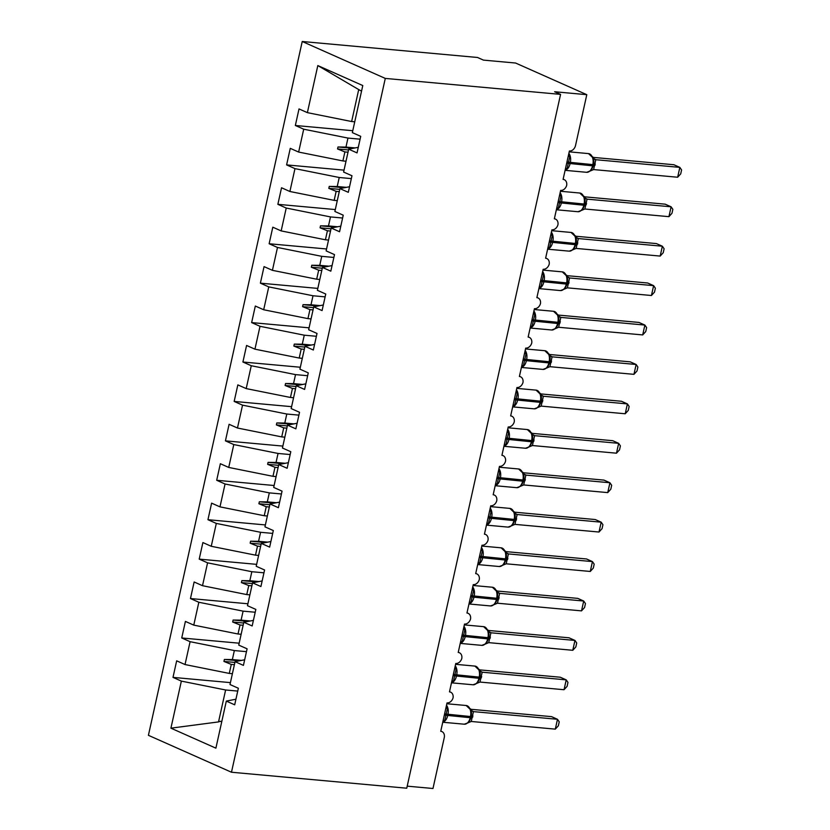 <?xml version="1.0" encoding="UTF-8"?>
<svg xmlns="http://www.w3.org/2000/svg" width="830" height="830" viewBox="0 0 830 830"><rect width="100%" height="100%" fill="white"/><g stroke="black" fill="none" stroke-linecap="round" stroke-linejoin="round"><path stroke-width="1.25" d="M302.234 41.5L477.509 57.478L483.444 60.113L515.606 63.039L586.8 94.682L554.637 91.746L560.572 94.381L385.286 78.414L302.234 41.5L148.414 735.318L231.477 772.232L385.286 78.414M586.8 94.682L575.522 145.53A6.142 4.741 -66 0 1 569.39 151.008L563.093 179.394A6.142 4.741 114 0 1 564.276 179.695A6.142 4.741 114 0 1 566.683 185.349A6.142 4.741 -66 0 1 560.644 190.433L554.357 218.809A6.142 4.741 114 0 1 555.54 219.12A6.142 4.741 114 0 1 557.947 224.774A6.142 4.741 -66 0 1 551.909 229.848L545.611 258.234A6.142 4.741 114 0 1 546.794 258.535A6.142 4.741 114 0 1 549.201 264.189A6.142 4.741 -66 0 1 543.173 269.273L536.875 297.659A6.142 4.741 114 0 1 538.058 297.96A6.142 4.741 114 0 1 540.465 303.614A6.142 4.741 -66 0 1 534.427 308.698L528.139 337.073A6.142 4.741 114 0 1 529.312 337.385A6.142 4.741 114 0 1 531.729 343.039A6.142 4.741 -66 0 1 525.691 348.112L519.393 376.498A6.142 4.741 114 0 1 520.576 376.799A6.142 4.741 114 0 1 522.983 382.454A6.142 4.741 -66 0 1 516.945 387.537L510.658 415.923A6.142 4.741 114 0 1 511.84 416.224A6.142 4.741 114 0 1 514.247 421.879A6.142 4.741 -66 0 1 508.209 426.962L501.922 455.338A6.142 4.741 114 0 1 503.094 455.649A6.142 4.741 114 0 1 505.512 461.304A6.142 4.741 -66 0 1 499.473 466.377L493.176 494.763A6.142 4.741 114 0 1 494.358 495.064A6.142 4.741 114 0 1 496.765 500.718A6.142 4.741 -66 0 1 490.727 505.802L484.44 534.188A6.142 4.741 114 0 1 485.623 534.489A6.142 4.741 114 0 1 488.03 540.143A6.142 4.741 -66 0 1 481.991 545.227L475.694 573.603A6.142 4.741 114 0 1 476.877 573.914A6.142 4.741 114 0 1 479.284 579.568A6.142 4.741 -66 0 1 473.256 584.642L466.958 613.028A6.142 4.741 114 0 1 468.141 613.328A6.142 4.741 114 0 1 470.548 618.983A6.142 4.741 -66 0 1 464.51 624.067L458.222 652.453A6.142 4.741 114 0 1 459.405 652.754A6.142 4.741 114 0 1 461.812 658.408A6.142 4.741 -66 0 1 455.774 663.492L449.476 691.867A6.142 4.741 114 0 1 450.659 692.178A6.142 4.741 114 0 1 453.066 697.833A6.142 4.741 -66 0 1 447.028 702.906L440.74 731.292A6.142 4.741 114 0 1 441.923 731.593L440.782 731.095M232.4 673.701L229.288 673.421L231.28 664.405L234.392 664.695M230.418 682.623L172.993 677.384L176.666 660.825L185.028 664.55L229.288 673.421M235.928 699.202L226.32 701.091L234.693 704.805L238.366 688.246L229.993 684.532L235.066 661.666L244.674 659.777M241.136 634.286L238.023 633.996L240.026 624.99L243.138 625.27M239.154 643.198L181.729 637.969L185.401 621.411L193.763 625.125L238.023 633.996M235.066 661.666L243.429 665.38L247.101 648.821L238.739 645.107L243.802 622.241L253.409 620.363M249.872 594.861L246.759 594.581L248.761 585.565L251.874 585.845M247.9 603.773L190.464 598.544L194.137 581.986L202.51 585.7L246.759 594.581M243.802 622.241L252.164 625.965L255.837 609.407L247.475 605.692L252.548 582.826L262.156 580.938M258.618 555.436L255.505 555.156L257.497 546.14L260.61 546.43M256.636 564.359L199.21 559.119L202.883 542.561L211.245 546.285L255.505 555.156M252.548 582.826L260.911 586.54L264.583 569.982L256.211 566.268L261.284 543.401L270.891 541.513M267.353 516.021L264.241 515.731L266.243 506.725L269.356 507.006M265.382 524.933L207.946 519.705L211.619 503.146L219.981 506.86L264.241 515.731M261.284 543.401L269.646 547.115L273.319 530.557L264.957 526.843L270.02 503.976L279.627 502.098M276.089 476.596L272.977 476.316L274.979 467.3L278.092 467.581M274.118 485.509L216.692 480.28L220.355 463.721L228.727 467.435L272.977 476.316M270.02 503.976L278.392 507.701L282.055 491.142L273.693 487.418L278.766 464.561L288.373 462.673M284.835 437.171L281.723 436.891L283.715 427.875L286.827 428.166M282.854 446.094L225.428 440.855L229.101 424.296L237.463 428.021L281.723 436.891M278.766 464.561L287.128 468.276L290.801 451.717L282.428 448.003L287.502 425.136L297.109 423.248M293.571 397.757L290.459 397.466L292.461 388.461L295.573 388.741M291.6 406.669L234.164 401.43L237.837 384.881L246.199 388.596L290.459 397.466M287.502 425.136L295.864 428.851L299.537 412.292L291.174 408.578L296.237 385.711L305.845 383.834M302.317 358.332L299.205 358.052L301.197 349.036L304.309 349.316M300.336 367.244L242.91 362.015L246.572 345.456L254.945 349.171L299.205 358.052M296.237 385.711L304.61 389.436L308.272 372.877L299.91 369.153L304.983 346.297L314.591 344.409M311.053 318.907L307.94 318.627L309.932 309.611L313.045 309.901M309.071 327.829L251.646 322.59L255.318 306.031L263.681 309.756L307.94 318.627M304.983 346.297L313.346 350.011L317.019 333.452L308.656 329.738L313.719 306.872L323.327 304.983M319.789 279.492L316.676 279.202L318.679 270.196L321.791 270.476M317.817 288.404L260.381 283.165L264.054 266.617L272.416 270.331L316.676 279.202M313.719 306.872L322.082 310.586L325.754 294.027L317.392 290.313L322.465 267.447L332.073 265.569M328.535 240.067L325.422 239.787L327.414 230.771L330.527 231.051M326.553 248.979L269.127 243.75L272.8 227.192L281.163 230.906L325.422 239.787M322.465 267.447L330.828 271.171L334.5 254.613L326.128 250.888L331.201 228.032L340.808 226.144M337.271 200.642L334.158 200.362L336.16 191.346L339.273 191.637M335.299 209.565L277.863 204.325L281.536 187.767L289.898 191.491L334.158 200.362M331.201 228.032L339.563 231.746L343.236 215.188L334.874 211.474L339.937 188.607L349.544 186.719M346.006 161.228L342.894 160.937L344.896 151.931L348.009 152.212M344.035 170.14L286.599 164.9L290.272 148.352L298.644 152.066L342.894 160.937M339.937 188.607L348.31 192.321L351.972 175.763L343.61 172.049L348.683 149.182L357.045 152.907L360.718 136.348L352.345 132.624L362.783 85.552L317.817 65.57L307.38 112.641L351.64 121.522L358.716 89.578L317.817 65.57M354.752 121.803L351.64 121.522M307.38 112.641L299.018 108.927L295.345 125.486L303.707 129.2L347.967 138.071L345.965 147.086L337.986 146.983L337.551 148.954L344.896 151.931M407.208 786.155L432.98 788.5L444.258 737.642A6.142 4.741 114 0 0 441.923 731.593M226.32 701.091L215.893 748.162L170.918 728.169L181.355 681.108L172.993 677.384M181.355 681.108L225.615 689.979L237.733 691.079M185.028 664.55L190.091 641.683L181.729 637.969M190.091 641.683L234.351 650.554L246.469 651.664M193.763 625.125L198.837 602.258L190.464 598.544M198.837 602.258L243.097 611.139L255.215 612.239M202.51 585.7L207.573 562.833L199.21 559.119M207.573 562.833L251.832 571.714L263.95 572.814M211.245 546.285L216.308 523.419L207.946 519.705M216.308 523.419L260.568 532.289L272.686 533.4M219.981 506.86L225.055 483.994L216.692 480.28M225.055 483.994L269.314 492.875L281.432 493.975M228.727 467.435L233.79 444.569L225.428 440.855M233.79 444.569L278.05 453.45L290.168 454.55M237.463 428.021L242.536 405.154L234.164 401.43M242.536 405.154L286.786 414.025L298.914 415.135M246.199 388.596L251.272 365.729L242.91 362.015M251.272 365.729L295.532 374.61L307.65 375.71M254.945 349.171L260.008 326.304L251.646 322.59M260.008 326.304L304.268 335.185L316.386 336.285M263.681 309.756L268.754 286.889L260.381 283.165M268.754 286.889L313.003 295.76L325.132 296.87M272.416 270.331L277.49 247.465L269.127 243.75M277.49 247.465L321.75 256.335L333.868 257.445M281.163 230.906L286.226 208.04L277.863 204.325M286.226 208.04L330.485 216.921L342.603 218.02M289.898 191.491L294.972 168.625L286.599 164.9M294.972 168.625L339.231 177.496L351.349 178.606M298.644 152.066L303.707 129.2M241.509 660.4L232.359 659.57L234.351 650.554M232.359 659.57L224.37 659.466L223.934 661.437L231.28 664.405M250.245 620.985L241.094 620.145L243.097 611.139M241.094 620.145L233.116 620.041L232.68 622.012L240.026 624.99M258.981 581.56L249.83 580.73L251.832 571.714M249.83 580.73L241.852 580.627L241.416 582.598L248.761 585.565M267.727 542.135L258.576 541.305L260.568 532.289M258.576 541.305L250.587 541.202L250.152 543.173L257.497 546.14M276.463 502.721L267.312 501.88L269.314 492.875M267.312 501.88L259.334 501.777L258.898 503.748L266.243 506.725M285.198 463.296L276.048 462.455L278.05 453.45M276.048 462.455L268.069 462.362L267.634 464.333L274.979 467.3M293.945 423.871L284.794 423.041L286.786 414.025M284.794 423.041L276.805 422.937L276.369 424.908L283.715 427.875M302.68 384.456L293.53 383.616L295.532 374.61M293.53 383.616L285.551 383.512L285.115 385.483L292.461 388.461M311.426 345.031L302.276 344.191L304.268 335.185M302.276 344.191L294.287 344.097L293.851 346.069L301.197 349.036M320.162 305.606L311.011 304.776L313.003 295.76M311.011 304.776L303.033 304.672L302.587 306.644L309.932 309.611M328.898 266.181L319.747 265.351L321.75 256.335M319.747 265.351L311.769 265.247L311.333 267.219L318.679 270.196M337.644 226.766L328.493 225.926L330.485 216.921M328.493 225.926L320.505 225.833L320.069 227.804L327.414 230.771M346.38 187.341L337.229 186.511L339.231 177.496M337.229 186.511L329.251 186.408L328.815 188.379L336.16 191.346M355.115 147.916L345.965 147.086M360.085 139.181L347.967 138.071M358.29 147.304L348.683 149.182M352.771 130.715L295.345 125.486M361.548 91.144L358.716 89.578M170.918 728.169L218.529 721.913L225.615 689.979M218.529 721.913L220.313 721.27L221.714 721.893M221.818 721.405L220.313 721.27M231.477 772.232L406.752 788.21L560.572 94.381M348.507 149.95L337.551 148.954M352.947 148.352L337.986 146.983M339.771 189.375L328.815 188.379M344.201 187.767L329.251 186.408M331.025 228.8L320.069 227.804M335.465 227.192L320.505 225.833M322.289 268.225L311.333 267.219M326.719 266.617L311.769 265.247M313.553 307.639L302.587 306.644M317.983 306.031L303.033 304.672M304.807 347.065L293.851 346.069M309.248 345.456L294.287 344.097M296.071 386.49L285.115 385.483M300.502 384.881L285.551 383.512M287.336 425.904L276.369 424.908M291.766 424.296L276.805 422.937M278.589 465.329L267.634 464.333M283.03 463.721L268.069 462.362M269.854 504.754L258.898 503.748M274.284 503.146L259.334 501.777M261.108 544.169L250.152 543.173M265.548 542.561L250.587 541.202M252.372 583.594L241.416 582.598M256.812 581.986L241.852 580.627M243.636 623.019L232.68 622.012M248.066 621.411L233.116 620.041M234.89 662.433L223.934 661.437M239.331 660.825L224.37 659.466M568.436 155.314L569.868 156.165L567.056 168.874L565.593 168.096M566.724 163.002A4.503 0.726 -167.5 0 1 567.928 163.334L592.547 165.813L592.817 164.631L593.626 164.548L593.886 160.698L593.367 165.73L592.547 165.813A8.798 5.405 -84.8 0 1 586.654 172.308L590.867 170.731L589.559 171.271L591.489 169.901L593.326 165.647M677.654 177.236L680.714 173.864L681.586 169.932L679.843 167.38L677.654 177.236L593.606 169.579L595.795 159.713L679.843 167.38L673.908 164.745L593.087 157.378M593.792 158.592L595.94 159.734M593.886 160.698L592.755 156.86M568.177 156.455L569.868 156.165M590.192 170.99L593.606 169.579M593.014 158.271L595.795 159.713M559.69 194.728L561.132 195.579L558.31 208.299L556.857 207.521M557.988 202.427A4.503 0.726 -167.5 0 1 559.181 202.748L583.812 205.228L584.071 204.045L584.88 203.962L585.15 200.113L584.621 205.145L583.812 205.228A8.798 5.405 -84.8 0 1 577.908 211.723L582.131 210.146L580.824 210.696L582.753 209.316L584.59 205.072M668.918 216.661L671.968 213.289L672.85 209.347L671.107 206.805L668.918 216.661L584.87 209.004L587.049 199.138L671.107 206.805L665.172 204.17L584.351 196.803M585.046 198.017L587.173 199.138A4.503 4.15 125.4 0 1 585.524 198.474L579.776 193.027L560.458 191.263M585.15 200.113L584.009 196.285M559.441 195.88L561.132 195.579M581.457 210.405L584.87 209.004M584.279 197.696L587.049 199.138M550.954 234.153L552.396 235.004L549.574 247.724L548.122 246.935M549.253 241.841A4.503 0.726 -167.5 0 1 550.446 242.173L575.076 244.653L575.335 243.47L576.145 243.387L576.404 239.538L575.885 244.57L575.076 244.653A8.798 5.405 -84.8 0 1 569.173 251.148L573.395 249.571L572.077 250.11L574.018 248.741L575.854 244.487M660.182 256.076L663.232 252.714L664.104 248.772L662.361 246.22L660.182 256.076L576.124 248.419L578.313 238.563L662.361 246.22L656.426 243.584L575.605 236.218M576.311 237.432L578.458 238.573M576.404 239.538L575.273 235.699M550.695 235.295L552.396 235.004M572.71 249.83L576.124 248.419M575.532 237.11L578.313 238.563M542.218 273.578L543.65 274.429L540.838 287.139L539.375 286.36M540.506 281.266A4.503 0.726 -167.5 0 1 541.71 281.598L566.33 284.078L566.6 282.895L567.409 282.812L567.668 278.963L567.139 283.995L566.33 284.078A8.798 5.405 -84.8 0 1 560.437 290.573L564.649 288.996L563.342 289.535L565.272 288.166L567.108 283.912M651.436 295.501L654.497 292.129L655.368 288.197L653.625 285.644L651.436 295.501L567.388 287.844L569.577 277.977L653.625 285.644L647.691 283.009L566.869 275.643M567.575 276.857L569.722 277.998M567.668 278.963L566.537 275.124M541.959 274.72L543.65 274.429M563.975 289.255L567.388 287.844M566.797 276.535L569.577 277.977M533.472 312.993L534.914 313.844L532.092 326.564L530.64 325.785M558.932 318.388L558.403 323.41L557.594 323.493A8.798 5.405 -84.8 0 1 551.691 329.987L555.913 328.41L554.596 328.96L556.536 327.58L558.372 323.337M642.7 334.926L645.75 331.554L646.622 327.611L644.879 325.07L642.7 334.926L558.652 327.269L560.831 317.402L644.879 325.07L638.955 322.434L558.134 315.068M558.829 316.282L560.956 317.402A4.503 4.15 125.4 0 1 559.306 316.738L553.548 311.292L534.24 309.528M531.771 320.691A4.503 0.726 -167.5 0 1 532.964 321.013L557.594 323.493L557.853 322.31L558.663 322.227L558.932 318.378L557.791 314.549M533.223 314.145L534.914 313.844M555.239 328.67L558.652 327.269M558.051 315.96L560.831 317.402M524.736 352.418L526.168 353.269L523.357 365.989L521.904 365.2M523.025 360.106A4.503 0.726 -167.5 0 1 524.228 360.438L548.858 362.918L549.118 361.735L549.927 361.652L550.186 357.803L549.668 362.835L548.858 362.918A8.798 5.405 -84.8 0 1 542.955 369.412L547.178 367.835L545.86 368.375L547.79 367.016L549.636 362.752M633.954 374.34L637.015 370.979L637.886 367.036L636.143 364.484L633.954 374.34L549.906 366.684L552.095 356.827L636.143 364.484L630.209 361.849L549.387 354.483M550.093 355.697L552.24 356.838M550.186 357.803L549.055 353.964M524.477 353.559L526.168 353.269M546.493 368.095L549.906 366.684M549.315 355.375L552.095 356.827M515.99 391.843L517.432 392.694L514.61 405.403L513.158 404.625M514.289 399.531A4.503 0.726 -167.5 0 1 515.492 399.863L540.112 402.343L540.382 401.16L541.191 401.077L541.451 397.228L540.921 402.26L540.112 402.343A8.798 5.405 -84.8 0 1 534.219 408.837L538.431 407.26L537.124 407.8L539.054 406.43L540.89 402.177M625.218 413.765L628.279 410.394L629.15 406.461L627.407 403.909L625.218 413.765L541.17 406.109L543.36 396.252L627.407 403.909L621.473 401.274L540.652 393.908M541.357 395.122L543.494 396.263M541.451 397.228L540.32 393.389M515.741 392.984L517.432 392.694M537.757 407.52L541.17 406.109M540.579 394.8L543.36 396.252M507.255 431.258L508.697 432.108L505.875 444.828L504.422 444.05M505.553 438.956A4.503 0.726 -167.5 0 1 506.746 439.278L531.376 441.757L531.636 440.574L532.445 440.491L532.704 436.642L532.186 441.674L531.376 441.757A8.798 5.405 -84.8 0 1 525.473 448.252L529.696 446.675L528.378 447.225L530.318 445.845L532.154 441.602M616.483 453.19L619.533 449.819L620.404 445.876L618.661 443.334L616.483 453.19L532.424 445.534L534.613 435.667L618.661 443.334L612.727 440.699L531.916 433.333M532.611 434.547L534.759 435.688M532.715 436.642L531.574 432.814M507.006 432.409L508.697 432.108M529.021 446.934L532.424 445.534M531.833 434.225L534.613 435.667M498.519 470.683L499.951 471.533L497.139 484.253L495.676 483.465M496.807 478.371A4.503 0.726 -167.5 0 1 498.01 478.703L522.63 481.182L522.9 479.999L523.709 479.916L523.969 476.067L523.45 481.099L522.63 481.182A8.798 5.405 -84.8 0 1 516.737 487.677L520.95 486.1L519.642 486.639L521.572 485.28L523.419 481.016M607.736 492.605L610.797 489.244L611.668 485.301L609.926 482.749L607.736 492.605L523.689 484.948L525.878 475.092L609.926 482.749L603.991 480.114L523.17 472.747M523.875 473.961L526.023 475.102M523.969 476.067L522.838 472.229M498.259 471.834L499.951 471.533M520.275 486.359L523.689 484.948M523.097 473.639L525.878 475.092M489.773 510.108L491.215 510.958L488.393 523.668L486.94 522.89M488.071 517.796A4.503 0.726 -167.5 0 1 489.275 518.128L513.894 520.607L514.154 519.424L514.974 519.341L515.233 515.492L514.704 520.524L513.894 520.607A8.798 5.405 -84.8 0 1 507.991 527.102L512.214 525.525L510.907 526.064L512.836 524.695L514.673 520.441M599.001 532.03L602.051 528.658L602.933 524.726L601.19 522.174L599.001 532.03L514.953 524.373L517.132 514.517L601.19 522.174L595.255 519.538L514.434 512.172M515.129 513.386L517.277 514.527M515.233 515.492L514.102 511.654M489.524 511.249L491.215 510.958M511.539 525.784L514.953 524.373M514.361 513.065L517.132 514.517M481.037 549.522L482.479 550.373L479.657 563.093L478.205 562.315M479.335 557.221A4.503 0.726 -167.5 0 1 480.529 557.542L505.159 560.022L505.418 558.849L506.227 558.756L506.487 554.907L505.968 559.939L505.159 560.022A8.798 5.405 -84.8 0 1 499.255 566.517L503.478 564.94L502.16 565.489L504.101 564.11L505.937 559.866M590.265 571.455L593.315 568.083L594.187 564.141L592.444 561.599L590.265 571.455L506.207 563.798L508.396 553.932L592.444 561.599L586.509 558.964L505.688 551.597M506.393 552.811L508.541 553.952M506.487 554.907L505.356 551.078M480.778 550.674L482.479 550.373M502.793 565.199L506.207 563.798M505.615 552.49L508.396 553.932M472.301 588.947L473.733 589.798L470.921 602.518L469.458 601.729M470.589 596.635A4.503 0.726 -167.5 0 1 471.793 596.967L496.413 599.447L496.682 598.264L497.492 598.181L497.751 594.332L497.232 599.364L496.413 599.447A8.798 5.405 -84.8 0 1 490.52 605.942L494.732 604.365L493.425 604.904L495.354 603.545L497.191 599.281M581.519 610.87L584.579 607.508L585.451 603.566L583.708 601.024L581.519 610.87L497.471 603.213L499.66 593.357L583.708 601.024L577.773 598.378L496.952 591.012M497.658 592.226L499.805 593.367M497.751 594.332L496.62 590.493M472.042 590.099L473.733 589.798M494.058 604.624L497.471 603.213M496.88 591.904L499.66 593.357M463.555 628.372L464.997 629.223L462.175 641.932L460.723 641.154M461.854 636.06A4.503 0.726 -167.5 0 1 463.047 636.392L487.677 638.872L487.936 637.689L488.746 637.606L489.015 633.757L488.486 638.789L487.677 638.872A8.798 5.405 -84.8 0 1 481.774 645.366L485.996 643.79L484.679 644.329L486.619 642.96L488.455 638.706M572.783 650.295L575.833 646.923L576.715 642.991L574.962 640.438L572.783 650.295L488.735 642.638L490.914 632.782L574.962 640.438L569.038 637.803L488.216 630.437M488.912 631.651L491.038 632.771A4.503 4.15 125.4 0 1 489.389 632.107L483.631 626.66L464.323 624.897M489.015 633.757L487.874 629.918M463.306 629.514L464.997 629.223M485.322 644.049L488.735 642.638M488.133 631.329L490.914 632.782M454.819 667.797L456.261 668.638L453.439 681.357L451.987 680.579M453.118 675.485A4.503 0.726 -167.5 0 1 454.311 675.807L478.941 678.297L479.201 677.114L480.01 677.021L480.269 673.172L479.75 678.203L478.941 678.297A8.798 5.405 -84.8 0 1 473.038 684.781L477.26 683.204L475.943 683.754L477.873 682.385L479.719 678.131M564.037 689.72L567.098 686.348L567.969 682.416L566.226 679.863L564.037 689.72L479.989 682.063L482.178 672.196L566.226 679.863L560.292 677.228L479.47 669.862M480.176 671.076L482.323 672.217M480.269 673.172L479.138 669.343M454.56 668.939L456.261 668.638M476.576 683.464L479.989 682.063M479.398 670.754L482.178 672.196M446.073 707.212L447.515 708.063L444.693 720.782L443.241 720.004M444.372 714.9A4.503 0.726 -167.5 0 1 445.575 715.232L470.195 717.711L470.465 716.529L471.274 716.446L471.533 712.597L471.004 717.628L470.195 717.711A8.798 5.405 -84.8 0 1 464.302 724.206L468.514 722.629L467.207 723.169L469.137 721.799L470.973 717.545M555.301 729.134L558.362 725.773L559.233 721.83L557.49 719.288L555.301 729.134L471.253 721.478L473.442 711.621L557.49 719.288L551.556 716.643L470.735 709.277M471.44 710.49L473.557 711.621A4.503 4.15 125.4 0 1 471.917 710.947A4.503 4.15 125.4 0 0 471.917 710.947L466.159 705.5L446.851 703.747M471.533 712.597L470.403 708.758M445.824 708.364L447.515 708.063M467.84 722.889L471.253 721.478M470.662 710.169L473.442 711.621M568.872 153.322A8.798 5.405 95.2 0 1 570.303 162.576L570.044 163.759A8.798 5.405 95.2 0 1 565.137 170.192M566.994 161.819A4.503 0.726 -167.5 0 1 568.187 162.151L592.817 164.631A8.798 5.405 -84.8 0 0 589.591 153.882A8.798 5.405 -84.8 0 0 588.512 153.602L569.204 151.838M593.45 165.315A4.503 0.726 -167.5 0 1 595.048 165.284M593.709 164.143A4.503 0.726 -167.5 0 1 595.307 164.101M588.512 153.602L594.27 159.049A4.503 4.15 125.4 0 0 595.909 159.713M560.136 192.747A8.798 5.405 95.2 0 1 561.557 202.001L561.298 203.184A8.798 5.405 95.2 0 1 556.39 209.617M558.248 201.244A4.503 0.726 -167.5 0 1 559.451 201.566L584.071 204.045A8.798 5.405 -84.8 0 0 580.855 193.307A8.798 5.405 -84.8 0 0 579.776 193.027M584.714 204.74A4.503 0.726 -167.5 0 1 586.302 204.709M584.963 203.558A4.503 0.726 -167.5 0 1 586.561 203.526M551.39 232.172A8.798 5.405 95.2 0 1 552.822 241.416L552.562 242.599A8.798 5.405 95.2 0 1 547.655 249.042M549.512 240.659A4.503 0.726 -167.5 0 1 550.705 240.991L575.335 243.47A8.798 5.405 -84.8 0 0 572.109 232.732A8.798 5.405 -84.8 0 0 571.03 232.442L551.722 230.688M575.979 244.165A4.503 0.726 -167.5 0 1 577.566 244.124M576.228 242.983A4.503 0.726 -167.5 0 1 577.825 242.941M571.03 232.442L576.788 237.888A4.503 4.15 125.4 0 0 578.427 238.563M542.654 271.586A8.798 5.405 95.2 0 1 544.086 280.841L543.816 282.024A8.798 5.405 95.2 0 1 538.919 288.456M540.766 280.084A4.503 0.726 -167.5 0 1 541.969 280.416L566.6 282.895A8.798 5.405 -84.8 0 0 563.373 272.147A8.798 5.405 -84.8 0 0 562.294 271.867L542.986 270.103M567.232 283.58A4.503 0.726 -167.5 0 1 568.82 283.549M567.492 282.408A4.503 0.726 -167.5 0 1 569.09 282.366M562.294 271.867L568.052 277.313A4.503 4.15 125.4 0 0 569.691 277.977M533.918 311.011A8.798 5.405 95.2 0 1 535.34 320.266L535.08 321.449A8.798 5.405 95.2 0 1 530.173 327.881M532.03 319.509A4.503 0.726 -167.5 0 1 533.234 319.83L557.853 322.31A8.798 5.405 -84.8 0 0 554.637 311.572A8.798 5.405 -84.8 0 0 553.548 311.292M558.497 323.005A4.503 0.726 -167.5 0 1 560.084 322.974M558.746 321.822A4.503 0.726 -167.5 0 1 560.343 321.791M525.172 350.436A8.798 5.405 95.2 0 1 526.604 359.681L526.345 360.863A8.798 5.405 95.2 0 1 521.437 367.306M523.294 358.923A4.503 0.726 -167.5 0 1 524.487 359.255L549.118 361.735A8.798 5.405 -84.8 0 0 545.891 350.997A8.798 5.405 -84.8 0 0 544.812 350.706L525.504 348.953M549.75 362.43A4.503 0.726 -167.5 0 1 551.348 362.388M550.01 361.247A4.503 0.726 -167.5 0 1 551.608 361.206M544.812 350.706L550.57 356.153A4.503 4.15 125.4 0 0 552.209 356.827M516.436 389.851A8.798 5.405 95.2 0 1 517.868 399.106L517.598 400.288A8.798 5.405 95.2 0 1 512.691 406.721M514.548 398.348A4.503 0.726 -167.5 0 1 515.752 398.68L540.382 401.16A8.798 5.405 -84.8 0 0 537.155 390.411A8.798 5.405 -84.8 0 0 536.076 390.131L516.768 388.367M541.015 401.845A4.503 0.726 -167.5 0 1 542.602 401.813M541.274 400.672A4.503 0.726 -167.5 0 1 542.872 400.631M536.076 390.131L541.824 395.578A4.503 4.15 125.4 0 0 541.834 395.578A4.503 4.15 125.4 0 0 543.474 396.242M507.69 429.276A8.798 5.405 95.2 0 1 509.122 438.531L508.863 439.713A8.798 5.405 95.2 0 1 503.955 446.146M505.812 437.773A4.503 0.726 -167.5 0 1 507.016 438.095L531.636 440.574A8.798 5.405 -84.8 0 0 528.409 429.836A8.798 5.405 -84.8 0 0 527.33 429.556L508.022 427.792M532.279 441.27A4.503 0.726 -167.5 0 1 533.866 441.238M532.528 440.087A4.503 0.726 -167.5 0 1 534.126 440.056M527.33 429.556L533.088 435.003A4.503 4.15 125.4 0 0 534.728 435.667M498.955 468.701A8.798 5.405 95.2 0 1 500.386 477.945L500.127 479.128A8.798 5.405 95.2 0 1 495.22 485.571M497.077 477.188A4.503 0.726 -167.5 0 1 498.27 477.52L522.9 479.999A8.798 5.405 -84.8 0 0 519.673 469.261A8.798 5.405 -84.8 0 0 518.594 468.971L499.287 467.217M523.533 480.695A4.503 0.726 -167.5 0 1 525.131 480.653M523.792 479.512A4.503 0.726 -167.5 0 1 525.39 479.47M518.594 468.971L524.353 474.418A4.503 4.15 125.4 0 0 525.992 475.092M490.219 508.116A8.798 5.405 95.2 0 1 491.651 517.37L491.381 518.553A8.798 5.405 95.2 0 1 486.473 524.985M488.331 516.613A4.503 0.726 -167.5 0 1 489.534 516.945L514.154 519.424A8.798 5.405 -84.8 0 0 510.938 508.676A8.798 5.405 -84.8 0 0 509.859 508.396L490.54 506.632M514.797 520.109A4.503 0.726 -167.5 0 1 516.385 520.078M515.057 518.937A4.503 0.726 -167.5 0 1 516.654 518.895M509.859 508.396L515.606 513.843A4.503 4.15 125.4 0 0 517.256 514.507M481.473 547.541A8.798 5.405 95.2 0 1 482.904 556.795L482.645 557.978A8.798 5.405 95.2 0 1 477.738 564.41M479.595 556.038A4.503 0.726 -167.5 0 1 480.788 556.359L505.418 558.849A8.798 5.405 -84.8 0 0 502.192 548.101A8.798 5.405 -84.8 0 0 501.113 547.821L481.805 546.057M506.061 559.534A4.503 0.726 -167.5 0 1 507.649 559.503M506.31 558.351A4.503 0.726 -167.5 0 1 507.908 558.32M501.113 547.821L506.871 553.268A4.503 4.15 125.4 0 0 508.51 553.932M472.737 586.966A8.798 5.405 95.2 0 1 474.169 596.21L473.899 597.393A8.798 5.405 95.2 0 1 469.002 603.835M470.859 595.452A4.503 0.726 -167.5 0 1 472.052 595.784L496.682 598.264A8.798 5.405 -84.8 0 0 493.456 587.526A8.798 5.405 -84.8 0 0 492.377 587.235L473.069 585.482M497.315 598.959A4.503 0.726 -167.5 0 1 498.913 598.918M497.575 597.776A4.503 0.726 -167.5 0 1 499.172 597.735M492.377 587.235L498.135 592.682A4.503 4.15 125.4 0 0 499.774 593.357M464.001 626.38A8.798 5.405 95.2 0 1 465.423 635.635L465.163 636.817A8.798 5.405 95.2 0 1 460.256 643.25M462.113 634.877A4.503 0.726 -167.5 0 1 463.316 635.209L487.936 637.689A8.798 5.405 -84.8 0 0 484.72 626.941A8.798 5.405 -84.8 0 0 483.631 626.66M488.58 638.374A4.503 0.726 -167.5 0 1 490.167 638.343M488.829 637.201A4.503 0.726 -167.5 0 1 490.426 637.16M455.255 665.805A8.798 5.405 95.2 0 1 456.687 675.06L456.427 676.243A8.798 5.405 95.2 0 1 451.52 682.675M453.377 674.302A4.503 0.726 -167.5 0 1 454.57 674.624L479.201 677.114A8.798 5.405 -84.8 0 0 475.974 666.365A8.798 5.405 -84.8 0 0 474.895 666.085L455.587 664.322M479.844 677.799A4.503 0.726 -167.5 0 1 481.431 677.768M480.093 676.616A4.503 0.726 -167.5 0 1 481.69 676.585M474.895 666.085L480.653 671.532A4.503 4.15 125.4 0 0 482.292 672.196M446.519 705.23A8.798 5.405 95.2 0 1 447.951 714.474L447.681 715.657A8.798 5.405 95.2 0 1 442.774 722.1M444.631 713.717A4.503 0.726 -167.5 0 1 445.835 714.049L470.465 716.529A8.798 5.405 -84.8 0 0 467.238 705.791A8.798 5.405 -84.8 0 0 466.159 705.5M471.098 717.224A4.503 0.726 -167.5 0 1 472.685 717.182M471.357 716.041A4.503 0.726 -167.5 0 1 472.955 716M564.276 179.695L563.134 179.187M555.54 219.12L554.399 218.612M546.794 258.535L545.663 258.037M538.058 297.96L536.917 297.451M529.312 337.385L528.181 336.876M520.576 376.799L519.445 376.301M511.84 416.224L510.699 415.716M503.094 455.649L501.963 455.141M494.358 495.064L493.217 494.566M485.623 534.489L484.481 533.981M476.877 573.914L475.746 573.405M468.141 613.328L467 612.831M459.405 652.754L458.264 652.245M450.659 692.178L449.528 691.67M586.654 172.308L565.106 170.337M577.908 211.723L556.359 209.762M569.173 251.148L547.624 249.187M560.437 290.573L538.878 288.601M551.691 329.987L530.142 328.026M542.955 369.412L521.406 367.451M534.219 408.837L512.66 406.866M525.473 448.252L503.924 446.291M516.737 487.677L495.188 485.716M507.991 527.102L486.442 525.131M499.255 566.517L477.707 564.556M490.52 605.942L468.96 603.981M481.774 645.366L460.225 643.395M473.038 684.781L451.489 682.82M464.302 724.206L442.743 722.245"/></g></svg>
